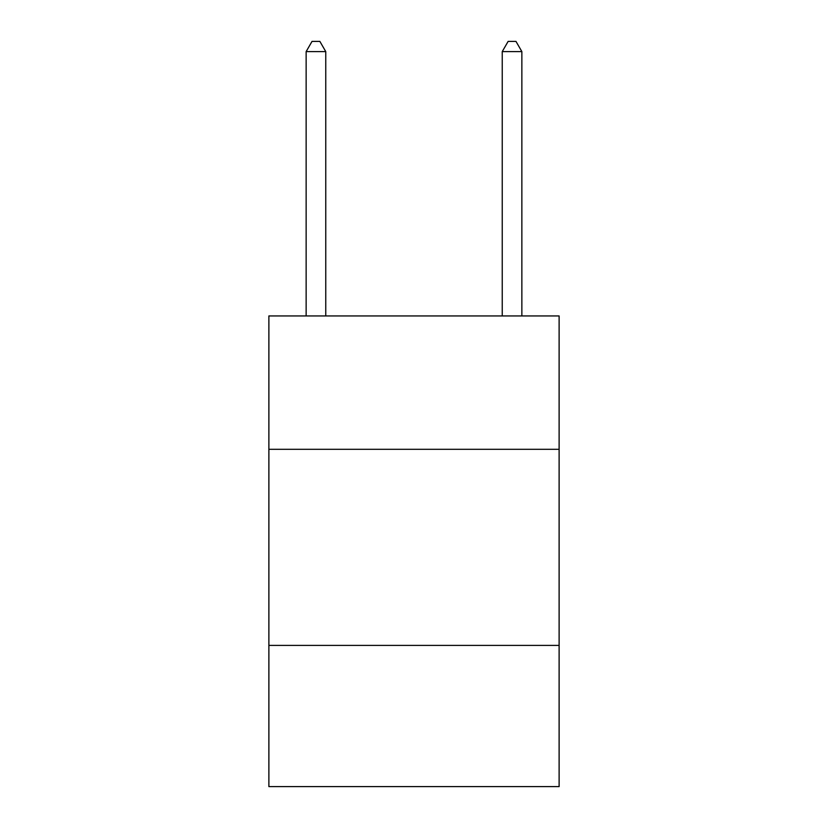 <?xml version="1.0" encoding="UTF-8"?>
<svg xmlns="http://www.w3.org/2000/svg" width="828" height="828" viewBox="0 0 828 828"><rect width="100%" height="100%" fill="white"/><g stroke="black" fill="none" stroke-linecap="round" stroke-linejoin="round"><path stroke-width="1.24" d="M559.117 449.304L559.117 315.944L268.883 315.944L268.883 449.304L559.117 449.304L559.117 786.6L268.883 786.6L268.883 449.304M559.117 645.405L268.883 645.405M325.756 315.944L325.756 51.595L306.143 51.595L306.143 315.944M306.143 51.595L312.021 41.4L319.867 41.4L325.756 51.595M521.857 315.944L521.857 51.595L502.244 51.595L502.244 315.944M502.244 51.595L508.133 41.4L515.979 41.4L521.857 51.595"/></g></svg>
